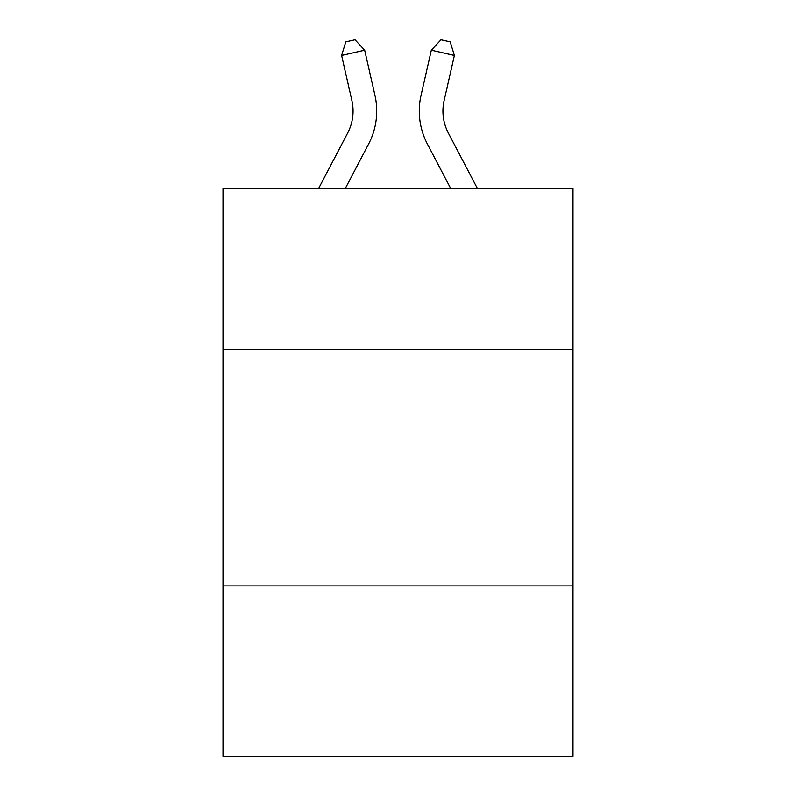 <?xml version="1.0" encoding="UTF-8"?>
<svg xmlns="http://www.w3.org/2000/svg" width="796" height="796" viewBox="0 0 796 796"><rect width="100%" height="100%" fill="white"/><g stroke="black" fill="none" stroke-linecap="round" stroke-linejoin="round"><path stroke-width="1.19" d="M573.001 349.444L573.001 188.632L222.999 188.632L222.999 349.444L573.001 349.444L573.001 756.2L222.999 756.2L222.999 349.444M573.001 585.926L222.999 585.926M347.663 133.012A47.302 47.302 -37.7 0 0 351.882 100.555A47.302 47.302 -37.7 0 1 347.663 133.012A47.302 47.302 -37.7 0 0 351.882 100.555A47.302 47.302 -37.7 0 1 347.663 133.012A47.302 47.302 -37.7 0 0 351.882 100.555A47.302 47.302 -37.7 0 1 347.663 133.012A47.302 47.302 -37.7 0 0 351.882 100.555A47.302 47.302 -37.7 0 1 347.663 133.012A47.302 47.302 -37.7 0 0 351.882 100.555A47.302 47.302 -37.7 0 1 347.663 133.012A47.302 47.302 -37.7 0 0 351.882 100.555A47.302 47.302 -37.7 0 1 347.663 133.012A47.302 47.302 -37.7 0 0 351.882 100.555A47.302 47.302 -37.7 0 1 347.663 133.012A47.302 47.302 -37.7 0 0 351.882 100.555A47.302 47.302 -37.7 0 1 347.663 133.012A47.302 47.302 -37.7 0 0 351.882 100.555A47.302 47.302 -37.7 0 1 347.663 133.012A47.302 47.302 -37.7 0 0 351.882 100.555A47.302 47.302 -37.7 0 1 347.663 133.012A47.302 47.302 -37.7 0 0 351.882 100.555A47.302 47.302 -37.7 0 1 347.663 133.012A47.302 47.302 -37.7 0 0 351.882 100.555A47.302 47.302 -37.7 0 1 347.663 133.012A47.302 47.302 -37.7 0 0 351.882 100.555A47.302 47.302 -37.7 0 1 347.663 133.012A47.302 47.302 -37.7 0 0 351.882 100.555A47.302 47.302 -37.7 0 1 347.663 133.012A47.302 47.302 -37.7 0 0 351.882 100.555A47.302 47.302 -37.7 0 1 347.663 133.012A47.302 47.302 -37.7 0 0 351.882 100.555A47.302 47.302 -37.7 0 1 347.663 133.012A47.302 47.302 -37.7 0 0 351.882 100.555A47.302 47.302 -37.7 0 1 347.663 133.012A47.302 47.302 -37.7 0 0 351.882 100.555A47.302 47.302 -37.7 0 1 347.663 133.012A47.302 47.302 -37.7 0 0 351.882 100.555A47.302 47.302 -37.7 0 1 347.663 133.012A47.302 47.302 -37.7 0 0 351.882 100.555A47.302 47.302 -37.7 0 1 347.663 133.012A47.302 47.302 -37.7 0 0 351.882 100.555A47.302 47.302 -37.7 0 1 347.663 133.012A47.302 47.302 -37.7 0 0 351.882 100.555A47.302 47.302 -37.7 0 1 347.663 133.012A47.302 47.302 -37.7 0 0 351.882 100.555A47.302 47.302 -37.7 0 1 347.663 133.012A47.302 47.302 -37.7 0 0 351.882 100.555A47.302 47.302 -37.7 0 1 347.663 133.012A47.302 47.302 -37.7 0 0 351.882 100.555A47.302 47.302 -37.7 0 1 347.663 133.012A47.302 47.302 -37.7 0 0 351.882 100.555A47.302 47.302 -37.7 0 1 347.663 133.012A47.302 47.302 -37.7 0 0 351.882 100.555A47.302 47.302 -37.7 0 1 347.663 133.012A47.302 47.302 -37.7 0 0 351.882 100.555A47.302 47.302 -37.7 0 1 347.663 133.012L318.529 188.632L347.663 133.012A47.302 47.302 -41.1 0 0 351.882 100.555L341.613 55.471L345.792 41.899L355.016 39.8L364.668 50.218L374.946 95.301A70.944 70.944 142.3 0 1 368.618 143.986L345.225 188.632M448.337 133.012A47.302 47.302 37.7 0 1 444.118 100.555A47.302 47.302 37.7 0 0 448.337 133.012A47.302 47.302 37.7 0 1 444.118 100.555A47.302 47.302 37.7 0 0 448.337 133.012A47.302 47.302 37.7 0 1 444.118 100.555A47.302 47.302 37.7 0 0 448.337 133.012A47.302 47.302 37.7 0 1 444.118 100.555A47.302 47.302 37.7 0 0 448.337 133.012A47.302 47.302 37.7 0 1 444.118 100.555A47.302 47.302 37.7 0 0 448.337 133.012A47.302 47.302 37.7 0 1 444.118 100.555A47.302 47.302 37.7 0 0 448.337 133.012A47.302 47.302 37.7 0 1 444.118 100.555A47.302 47.302 37.7 0 0 448.337 133.012A47.302 47.302 37.7 0 1 444.118 100.555A47.302 47.302 37.7 0 0 448.337 133.012A47.302 47.302 37.7 0 1 444.118 100.555A47.302 47.302 37.7 0 0 448.337 133.012A47.302 47.302 37.7 0 1 444.118 100.555A47.302 47.302 37.7 0 0 448.337 133.012A47.302 47.302 37.7 0 1 444.118 100.555A47.302 47.302 37.7 0 0 448.337 133.012A47.302 47.302 37.7 0 1 444.118 100.555A47.302 47.302 37.7 0 0 448.337 133.012A47.302 47.302 37.7 0 1 444.118 100.555A47.302 47.302 37.7 0 0 448.337 133.012A47.302 47.302 37.7 0 1 444.118 100.555A47.302 47.302 37.7 0 0 448.337 133.012A47.302 47.302 37.7 0 1 444.118 100.555A47.302 47.302 37.7 0 0 448.337 133.012A47.302 47.302 37.7 0 1 444.118 100.555A47.302 47.302 37.7 0 0 448.337 133.012A47.302 47.302 37.7 0 1 444.118 100.555A47.302 47.302 37.7 0 0 448.337 133.012A47.302 47.302 37.7 0 1 444.118 100.555A47.302 47.302 37.7 0 0 448.337 133.012A47.302 47.302 37.7 0 1 444.118 100.555A47.302 47.302 37.7 0 0 448.337 133.012A47.302 47.302 37.7 0 1 444.118 100.555A47.302 47.302 37.7 0 0 448.337 133.012A47.302 47.302 37.7 0 1 444.118 100.555A47.302 47.302 37.7 0 0 448.337 133.012A47.302 47.302 37.7 0 1 444.118 100.555A47.302 47.302 37.7 0 0 448.337 133.012A47.302 47.302 37.7 0 1 444.118 100.555A47.302 47.302 37.7 0 0 448.337 133.012A47.302 47.302 37.7 0 1 444.118 100.555A47.302 47.302 37.7 0 0 448.337 133.012A47.302 47.302 37.7 0 1 444.118 100.555A47.302 47.302 37.7 0 0 448.337 133.012A47.302 47.302 37.7 0 1 444.118 100.555A47.302 47.302 37.7 0 0 448.337 133.012A47.302 47.302 37.7 0 1 444.118 100.555A47.302 47.302 37.7 0 0 448.337 133.012A47.302 47.302 37.7 0 1 444.118 100.555A47.302 47.302 37.7 0 0 448.337 133.012L477.471 188.632L448.337 133.012A47.302 47.302 41.1 0 1 444.118 100.555L454.387 55.471L431.332 50.218L421.054 95.301A70.944 70.944 -142.3 0 0 427.382 143.986L450.775 188.632L427.382 143.986M364.668 50.218L374.946 95.301L364.668 50.218L374.946 95.301L364.668 50.218L374.946 95.301L364.668 50.218L374.946 95.301L364.668 50.218L374.946 95.301L364.668 50.218L374.946 95.301L364.668 50.218L374.946 95.301L364.668 50.218L374.946 95.301L364.668 50.218L374.946 95.301L364.668 50.218L374.946 95.301L364.668 50.218L374.946 95.301L364.668 50.218L374.946 95.301L364.668 50.218L374.946 95.301L364.668 50.218L374.946 95.301L364.668 50.218L374.946 95.301L364.668 50.218L374.946 95.301L364.668 50.218L374.946 95.301L364.668 50.218L374.946 95.301L364.668 50.218L374.946 95.301L364.668 50.218L374.946 95.301L364.668 50.218L374.946 95.301L364.668 50.218L374.946 95.301L364.668 50.218L374.946 95.301L364.668 50.218L374.946 95.301L364.668 50.218L374.946 95.301L364.668 50.218L374.946 95.301L364.668 50.218L374.946 95.301L364.668 50.218L374.946 95.301L364.668 50.218L341.613 55.471M431.332 50.218L421.054 95.301L431.332 50.218L421.054 95.301L431.332 50.218L421.054 95.301L431.332 50.218L421.054 95.301L431.332 50.218L421.054 95.301L431.332 50.218L421.054 95.301L431.332 50.218L421.054 95.301L431.332 50.218L421.054 95.301L431.332 50.218L421.054 95.301L431.332 50.218L421.054 95.301L431.332 50.218L421.054 95.301L431.332 50.218L421.054 95.301L431.332 50.218L421.054 95.301L431.332 50.218L421.054 95.301L431.332 50.218L421.054 95.301L431.332 50.218L421.054 95.301L431.332 50.218L421.054 95.301L431.332 50.218L421.054 95.301L431.332 50.218L421.054 95.301L431.332 50.218L421.054 95.301L431.332 50.218L421.054 95.301L431.332 50.218L421.054 95.301L431.332 50.218L421.054 95.301L431.332 50.218L421.054 95.301L431.332 50.218L421.054 95.301L431.332 50.218L421.054 95.301L431.332 50.218L421.054 95.301L431.332 50.218L421.054 95.301L431.332 50.218L440.984 39.8L450.208 41.899L454.387 55.471"/></g></svg>
